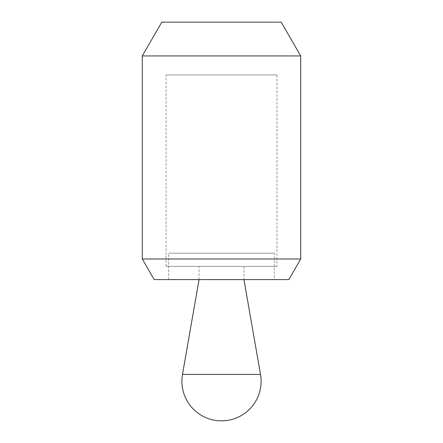 <?xml version="1.0" encoding="UTF-8"?>
<svg xmlns="http://www.w3.org/2000/svg" width="443" height="443" viewBox="0 0 443 443"><rect width="100%" height="100%" fill="white"/><g stroke="black" fill="none" stroke-linecap="round" stroke-linejoin="round"><path stroke-width="0.33" stroke-dasharray="2.21 1.66" d="M276.947 266.387L166.053 266.387L276.947 266.387L276.947 74.956L166.053 74.956L166.053 266.387M274.306 279.588L168.694 279.588L274.306 279.588L274.306 266.387L168.694 266.387L168.694 279.588M142.286 259.011L300.714 259.011M154.17 279.588L288.83 279.588M142.286 55.934L300.714 55.934M281.205 22.15L161.795 22.15M168.694 266.387L274.306 266.387L168.694 266.387L168.694 253.186L274.306 253.186L274.306 266.387L168.694 266.387M166.053 74.956L276.947 74.956M199.057 279.588L199.057 266.387L243.943 266.387L243.943 279.588L199.057 279.599M243.943 266.387L199.057 266.387M274.306 253.186L168.694 253.186M260.517 374.424L182.483 374.424"/><path stroke-width="0.66" d="M142.286 259.011L154.17 279.588L288.83 279.588L300.714 259.011L300.714 55.934L142.286 55.934L142.286 259.011L300.714 259.011M142.286 55.934L161.795 22.15L281.205 22.15L300.714 55.934M199.057 279.599L243.943 279.599L260.517 374.424A39.604 39.604 0 0 1 221.5 420.85A39.604 39.604 0 0 1 182.483 374.424L199.057 279.599M182.483 374.424L260.517 374.424"/></g></svg>
